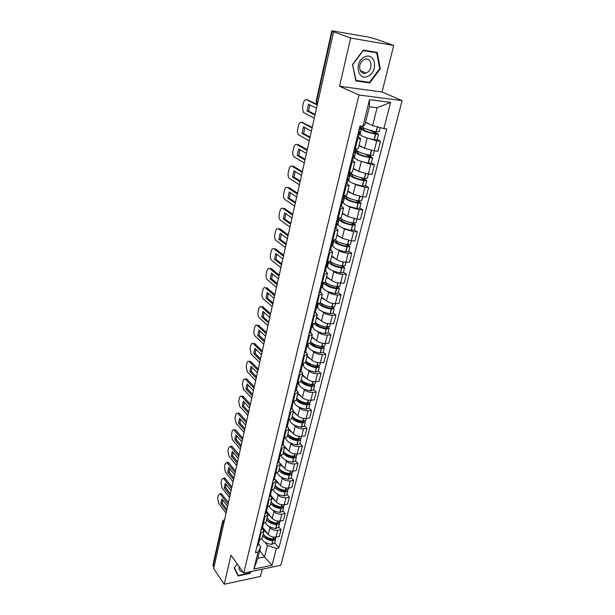 <?xml version="1.0" encoding="UTF-8"?>
<svg xmlns="http://www.w3.org/2000/svg" width="615" height="615" viewBox="0 0 615 615"><rect width="100%" height="100%" fill="white"/><g stroke="black" fill="none" stroke-linecap="round" stroke-linejoin="round"><path stroke-width="0.92" d="M393.723 45.449L350.688 38.061L333.599 31.788L213.666 568.621L224.26 584.25L230.986 555.191L243.74 573.103L280.832 565.262L402.118 100.606L382.038 91.996L393.723 45.449L376.096 39.191L368.124 37L331.8 30.796L332.292 31.058L316.571 101.629L317.355 104.496L307.292 99.861M224.26 584.25L260.414 576.432L262.236 569.19M350.688 38.061L339.526 86.277L359.006 95.002L243.74 573.103M333.599 31.788L334.883 32.003L332.292 31.058M213.966 567.276L212.898 565.116L222.668 521.212L222.907 522.089L213.121 566.023M262.59 527.178L268.248 534.397C270.246 536.511 272.845 537.387 276.027 537.033L279.31 536.411L281.032 529.676L277.742 530.284C274.544 530.63 271.945 529.753 269.931 527.655L268.924 526.379M260.898 533.42L259.23 540.239L262.167 538.017L263.835 531.222L260.13 533.566M259.23 540.239L258.454 540.385M278.71 526.794L281.032 529.676M262.413 527.924L263.835 531.222M266.503 511.242L272.245 518.368C274.275 520.451 276.896 521.336 280.102 521.005L283.4 520.413L285.16 513.556L281.847 514.132C278.633 514.455 276.004 513.571 273.959 511.496L272.929 510.235M262.421 524.188L266.141 521.881L267.848 514.963L264.127 517.238M282.8 510.711L285.16 513.556M266.387 511.711L267.848 514.963M270.485 495.021L276.32 502.048C278.38 504.108 281.024 504.984 284.253 504.684L287.574 504.123L289.358 497.143L286.029 497.689C282.792 497.981 280.14 497.105 278.065 495.052L277.019 493.807M266.464 507.69L270.193 505.453L271.93 498.411L268.194 500.618M286.967 494.345L289.358 497.143M270.439 495.213L271.93 498.411M275.82 480L280.463 485.427C282.554 487.464 285.229 488.341 288.473 488.072L291.818 487.541L293.632 480.438L290.288 480.945C287.028 481.207 284.345 480.33 282.247 478.309L281.17 477.079M270.577 490.885L274.321 488.725L276.089 481.553L272.345 483.69M291.203 477.678L293.632 480.438M274.559 478.409L276.089 481.553M280.317 463.564L284.691 468.507C286.813 470.513 289.504 471.39 292.778 471.151L296.138 470.66L297.991 463.426L294.623 463.895C291.341 464.125 288.635 463.249 286.498 461.258L285.406 460.035M274.767 473.773L278.526 471.682L280.325 464.379L276.565 466.439M295.515 460.704L297.991 463.426M278.756 461.296L280.325 464.379M284.684 446.559L288.989 451.272C291.141 453.247 293.862 454.124 297.16 453.916L300.543 453.463L302.426 446.09L299.036 446.528C295.738 446.721 293.001 445.844 290.834 443.884L289.719 442.685M279.041 456.338L282.808 454.324L284.637 446.882L280.871 448.865M299.912 443.423L302.426 446.09M283.038 443.861L284.637 446.882M289.019 429.116L293.37 433.713C295.554 435.658 298.306 436.535 301.627 436.358L305.025 435.943L306.947 428.432L303.541 428.832C300.212 428.993 297.452 428.117 295.246 426.187L294.108 425.003M283.392 438.572L287.167 436.642L289.035 429.062L285.252 430.961M304.394 425.811L306.947 428.432M287.397 426.103L289.035 429.062M293.417 411.32L297.837 415.825C300.051 417.731 302.834 418.615 306.17 418.469L309.591 418.092L311.551 410.443L308.123 410.797C304.771 410.928 301.98 410.051 299.751 408.16L298.582 406.984M287.82 420.468L291.61 418.623L293.516 410.897L289.726 412.703M308.953 407.868L311.551 410.443M291.841 408.006L293.516 410.897M294.293 402.671L293.516 401.895M297.891 393.177L302.38 397.598C304.64 399.473 307.446 400.35 310.806 400.242L314.25 399.911L316.248 392.109L312.797 392.424C309.422 392.516 306.601 391.64 304.333 389.779L303.141 388.626M292.34 402.018L296.146 400.257L298.083 392.378L294.285 394.1M313.604 389.587L316.248 392.109M296.361 389.556L298.083 392.378M298.782 384.413L297.852 383.506M302.449 374.696L307.023 379.017C309.307 380.854 312.143 381.731 315.533 381.661L318.993 381.369L321.03 373.42L317.555 373.689C314.165 373.751 311.313 372.867 309.007 371.053L307.784 369.915M296.953 383.199L300.758 381.531L302.741 373.497L298.928 375.127M318.339 370.96L321.03 373.42M300.981 370.76L302.741 373.497M303.364 365.802L302.411 364.918M307.093 355.854L311.743 360.082C314.073 361.874 316.94 362.758 320.346 362.719L323.828 362.473L325.904 354.371L322.414 354.594C318.993 354.609 316.118 353.733 313.773 351.957L312.52 350.834M301.65 364.019L305.471 362.443L307.485 354.255L303.664 355.785M323.167 351.964L325.904 354.371M305.686 351.588L307.485 354.255M308.03 346.837L307.046 345.953M311.828 336.651L316.564 340.772C318.931 342.524 321.822 343.401 325.258 343.401L328.764 343.208L330.878 334.944L327.365 335.114C323.921 335.098 321.015 334.222 318.632 332.484L317.348 331.385M306.439 344.446L310.268 342.978L312.328 334.622L308.499 336.051M328.095 332.6L330.878 334.944M310.483 332.039L312.328 334.622M312.797 327.495L311.705 326.565M316.664 317.063L321.476 321.076C323.882 322.79 326.811 323.667 330.263 323.705L333.791 323.559L335.951 315.134L332.415 315.257C328.948 315.195 326.004 314.319 323.59 312.628L322.268 311.544M311.328 324.489L315.164 323.121L317.271 314.596L313.427 315.918M333.115 312.851L335.951 315.134M315.372 312.097L317.271 314.596M317.648 307.777L316.371 306.731M321.584 297.091L326.496 300.989C328.933 302.657 331.892 303.533 335.375 303.618L338.919 303.518L341.125 294.923L337.566 294.992C334.076 294.893 331.101 294.016 328.641 292.371L327.28 291.31M316.318 304.118L320.161 302.857L322.306 294.17L318.455 295.377M338.235 292.709L341.125 294.923M320.369 291.756L322.306 294.17M322.598 287.666L321.368 286.705M326.611 276.719L331.608 280.494C334.091 282.116 337.082 282.992 340.587 283.115L344.154 283.077L346.399 274.305L342.816 274.321C339.303 274.175 336.297 273.298 333.799 271.699L332.392 270.661M321.407 283.338L325.266 282.193L327.449 273.321L323.59 274.413M343.462 272.161L346.399 274.305M325.458 271L327.449 273.321M327.657 267.156L326.573 266.349M331.739 255.932L336.82 259.584C339.349 261.152 342.371 262.028 345.899 262.205L349.497 262.221L351.788 253.265L348.182 253.226C344.646 253.034 341.602 252.158 339.065 250.605L337.612 249.59M326.603 262.121L330.463 261.091L332.7 252.035L328.833 253.011M348.797 251.189L351.788 253.265M330.655 249.821L332.7 252.035M332.807 246.223L331.723 245.462M336.966 234.722L342.148 238.243L351.326 240.857L354.947 240.926L357.284 231.786L353.656 231.694L344.438 229.08L342.932 228.08M331.908 240.465L335.775 239.558L338.058 230.31L334.183 231.163M354.232 229.795L357.284 231.786M335.967 228.196L338.058 230.31M338.073 224.859L336.959 224.129M342.309 213.074L347.583 216.457L356.869 219.063L360.505 219.194L362.896 209.861L359.252 209.707L349.92 207.101L348.351 206.125M337.328 218.348L341.202 217.572L343.531 208.131L339.649 208.846M359.79 207.947L362.896 209.861M341.379 206.117L343.531 208.131M343.447 203.065L342.309 202.35M347.759 190.981L353.141 194.209L362.527 196.808L366.186 197.008L368.631 187.475L364.956 187.252L355.524 184.654L353.886 183.701M342.855 195.755L346.737 195.116L349.12 185.469L345.23 186.053M365.464 185.645L368.631 187.475M346.914 183.57L349.12 185.469M348.936 180.802L347.759 180.118M353.325 168.41L358.806 171.493L368.308 174.083L371.99 174.345L374.481 164.612L370.784 164.32L359.521 160.799M348.505 172.677L352.395 172.177L354.824 162.322L350.934 162.76M371.252 162.867L374.481 164.612M352.564 160.546L354.824 162.322M354.54 158.078L353.333 157.417M359.006 145.363L364.595 148.284L374.204 150.867L377.918 151.198L380.462 141.258L376.741 140.897L365.264 137.391M354.286 149.099L358.176 148.745L360.659 138.675L356.769 138.959M377.172 139.605L380.462 141.258M358.337 137.014L360.659 138.675M360.275 134.87L359.022 134.231M259.73 550.586L264.527 556.936L267.417 545.397L264.98 542.238M258.5 543.837L260.691 546.712L257.823 558.297L264.527 556.936L272.061 565.246L253.88 569.06L258.062 552.078L260.691 546.712M365.556 122.177L372.621 125.598L377.103 107.74L369.361 106.795L364.918 124.76L362.919 126.336L359.936 126.013L255.463 552.601L258.062 552.078M362.919 126.336L369.484 99.684L390.579 102.367L383.868 128.573L372.621 125.598M267.417 545.397L276.358 548.442L278.879 547.942L386.75 128.881L383.868 128.573M276.358 548.442L272.061 565.246M402.118 100.606L359.006 95.002M237.259 564.001L234.23 567.914L237.997 575.978L249.767 573.472L251.297 571.504M382.038 91.996L339.526 86.277M363.265 50.115L352.51 64.567L355.924 80.949L369.753 82.887L380.293 68.788L377.21 52.406L363.265 50.115M274.697 542.591L278.879 547.942M253.88 569.06L257.823 558.297M377.103 107.74L390.579 102.367M369.361 106.795L369.484 99.684M249.49 573.08L249.767 573.472M379.67 68.542L380.293 68.788M367.87 82.087L369.753 82.887M257.754 543.237L259.192 541.023L259.284 540.239L258.154 541.607M259.192 541.023L258.285 544.729L256.847 546.958M262.766 535.565C264.788 538.463 268.086 540.178 272.66 540.708L275.482 539.501L275.374 538.625M275.482 539.501L274.544 543.176L271.73 544.39C266.964 543.821 263.612 542.007 261.698 538.955M276.112 537.018L275.889 537.887L273.075 539.086C268.494 538.555 265.196 536.841 263.166 533.951M273.89 539.109L272.437 539.67C268.486 539.194 265.711 537.695 264.104 535.173M228.034 504.308L220.508 494.399L219.863 493.83L218.279 495.275L217.664 498.127L218.594 503.178L226.059 513.171M227.496 506.383L221.869 498.942L220.87 503.493L226.535 511.034M267.417 533.343C264.927 531.814 263.574 530.084 263.358 528.154M270.661 539.409L269.977 538.532M228.388 502.716L221.892 494.183L221.246 493.614L220.293 493.76M222.692 500.026L222.253 503.27L226.889 509.428M222.253 503.27L220.87 503.493M234.453 567.622L237.298 564.055M250.659 571.643L249.544 573.072L238.143 575.494L234.492 567.676M237.044 573.933L238.143 575.494M239.135 566.63C238.566 569.69 239.773 571.389 242.748 571.712M368.254 76.114C378.84 71.409 375.081 51.376 364.464 57.011C353.648 61.892 357.83 81.918 368.254 76.114M366.632 72.716C373.589 69.641 371.583 56.403 364.526 59.432L364.034 59.647C357.038 62.745 359.075 75.883 366.002 72.985L366.632 72.716M352.779 64.56L363.188 50.576L376.695 52.79L379.693 68.657L369.484 82.318L356.077 80.427L352.579 64.475M374.504 51.968L376.695 52.79M261.69 527.186L263.212 524.218M263.12 525.018L262.198 528.785L260.76 530.968M266.687 519.683C268.74 522.535 272.076 524.241 276.689 524.795L279.518 523.619L279.387 522.727M279.518 523.619L278.564 527.363L275.743 528.546C270.815 527.924 267.41 526.071 265.511 522.973M280.186 520.99L279.933 521.981L277.104 523.142C272.491 522.589 269.155 520.89 267.095 518.038M277.926 523.165L276.458 523.772C272.345 523.25 269.508 521.705 267.948 519.137M231.548 488.571L223.914 478.801L223.299 478.262L221.646 479.754L221.016 482.66L221.961 487.733L229.541 497.589M230.963 490.639L225.29 483.344L224.275 487.972L230.025 495.413M263.305 524.026L262.098 525.525M271.407 517.33L267.825 513.94M267.464 513.102L267.279 512.203M274.49 523.457L273.713 522.496M231.901 487.011L225.305 478.601L224.69 478.063L223.514 478.401M226.128 484.42L225.667 487.764L230.371 493.845M225.667 487.764L224.275 487.972M265.688 510.842L267.202 507.905M267.125 508.72L266.18 512.564L264.75 514.693M270.677 503.508C272.768 506.329 276.135 508.021 280.786 508.59L283.63 507.46L283.469 506.545M283.63 507.46L282.662 511.265L279.817 512.41C274.713 511.741 271.23 509.835 269.385 506.683M284.338 504.669L284.053 505.784L281.209 506.914C276.558 506.337 273.183 504.646 271.084 501.832M282.031 506.945L280.54 507.59C276.281 507.021 273.383 505.43 271.861 502.816M235.13 472.566L226.797 462.434L225.075 463.971L224.429 466.923L225.39 472.02L233.077 481.73M234.507 474.634L228.772 467.485L227.742 472.189L233.569 479.523M267.379 507.529L266.103 509.151M275.474 501.025L271.976 497.919M278.364 507.221L277.488 506.16M235.468 471.036L228.772 462.749L228.196 462.249L226.989 462.557M229.626 468.545L229.141 471.989L233.915 477.986M229.141 471.989L227.742 472.189M269.77 494.199L271.269 491.293M271.192 492.131L270.231 496.036L268.809 498.119M274.736 487.049C276.865 489.824 280.271 491.508 284.96 492.1L287.812 491.008L287.62 490.07M287.812 491.008L286.828 494.883L283.976 495.982C278.641 495.252 275.089 493.276 273.314 490.07M288.566 488.056L288.243 489.302L285.391 490.386C280.701 489.794 277.288 488.11 275.159 485.343M286.19 490.424L284.707 491.108C280.279 490.501 277.327 488.863 275.851 486.211M238.766 456.276L230.364 446.336L228.557 447.912L227.904 450.918L228.872 456.038L236.683 465.601M238.12 458.367L232.316 451.341L231.263 456.13L237.182 463.356M271.522 490.739L270.193 492.477M279.61 484.428L276.112 481.437M282.293 490.685L281.301 489.517M239.104 454.785L232.301 446.621L231.77 446.159L230.533 446.444M233.185 452.402L232.67 455.953L237.521 461.85M232.67 455.953L231.263 456.13M273.921 477.248L275.405 474.38M275.343 475.234L274.359 479.216L272.937 481.245M278.872 470.283C281.032 473.02 284.476 474.688 289.204 475.303L292.071 474.257L291.841 473.289M292.071 474.257L291.064 478.201L288.204 479.262C282.608 478.447 278.972 476.402 277.311 473.12M292.863 471.136L292.509 472.52L289.642 473.565C284.914 472.943 281.462 471.274 279.295 468.553M290.426 473.604L288.942 474.334C284.345 473.673 281.339 471.997 279.917 469.314M242.471 439.694L233.984 429.954C233.108 429.57 232.478 430.116 232.101 431.584L231.44 434.636L232.424 439.771L240.35 449.188M241.818 441.831L235.914 434.92L234.845 439.794L240.857 446.905M275.735 473.635L274.351 475.495M283.822 467.531L280.279 464.579M286.275 473.834L285.145 472.543M242.794 438.241L235.891 430.208L234.131 430.046M236.806 435.966L236.268 439.625L241.188 445.429M236.268 439.625L234.845 439.794M278.149 459.982L279.617 457.153M279.541 458.129L278.564 462.08L277.15 464.056M283.077 453.217C285.283 455.899 288.766 457.56 293.532 458.198L296.407 457.199L296.138 456.199M296.407 457.199L295.385 461.219L292.509 462.226C286.59 461.319 282.885 459.19 281.386 455.815M297.245 453.901L296.861 455.431L293.978 456.422C289.211 455.784 285.721 454.131 283.515 451.448M294.723 456.468L293.263 457.252C288.489 456.53 285.429 454.823 284.069 452.117M246.238 422.82L237.674 413.28C236.76 412.873 236.106 413.426 235.706 414.964L235.03 418.069L236.029 423.228L244.086 432.483M245.608 425.042L239.581 418.215L238.497 423.174L244.601 430.162M280.01 456.207L278.587 458.198M288.112 450.311L284.514 447.405M290.295 456.661L289.004 455.238M246.561 421.398L239.543 413.518L237.797 413.365M240.488 419.246L239.919 423.02L244.924 428.724M239.919 423.02L238.497 423.174M282.454 442.393L283.907 439.594M283.838 440.594L282.854 444.622L281.439 446.536M287.366 435.835C289.604 438.464 293.132 440.117 297.937 440.771L300.827 439.817L300.504 438.795M300.827 439.817L299.789 443.915L296.899 444.876C290.595 443.861 286.813 441.624 285.545 438.164M301.711 436.35L301.289 438.018L298.39 438.964C293.586 438.303 290.057 436.658 287.812 434.029M299.082 439.018L297.652 439.848C292.709 439.072 289.588 437.327 288.297 434.613M250.082 405.639L241.434 396.321C240.48 395.876 239.796 396.452 239.373 398.051L238.689 401.218L239.704 406.392L247.883 415.479M249.513 407.991L243.317 401.203L242.21 406.254L248.414 413.111M284.368 438.457L282.9 440.571M292.486 432.783L288.827 429.908M294.37 439.156L292.878 437.573M250.39 404.263L243.263 396.521L241.526 396.383M244.24 402.225L243.64 406.115L248.721 411.719M243.64 406.115L242.21 406.254M286.844 424.465L288.25 422.628L288.281 421.705M288.227 422.728L287.213 426.841L285.814 428.693M291.733 418.123C294.016 420.706 297.575 422.336 302.426 423.02L305.332 422.121L304.94 421.052M305.332 422.121L304.271 426.287L301.365 427.202C294.593 426.041 290.749 423.689 289.826 420.145M306.262 418.461L305.793 420.283L302.888 421.183C298.037 420.499 294.47 418.869 292.187 416.286M303.503 421.229L303.641 421.69L302.134 422.113C296.999 421.283 293.832 419.507 292.617 416.786M253.987 388.15L245.254 379.048C244.27 378.571 243.555 379.163 243.11 380.831L242.41 384.06L243.44 389.257L251.75 398.166M253.442 390.579L247.115 383.891L245.985 389.034L252.288 395.76M288.804 420.36L287.297 422.613M296.937 414.917L293.224 412.088M298.467 421.306L296.745 419.53M254.287 386.812L247.046 379.232L245.331 379.101M248.06 384.898L247.43 388.911L252.588 394.399M247.43 388.911L245.985 389.034M291.318 406.2L292.717 404.424L292.732 403.478M292.694 404.524L291.664 408.721L290.265 410.505M296.184 400.081C298.506 402.61 302.111 404.224 307 404.931L309.914 404.078L309.453 402.979M309.914 404.078L308.838 408.329L305.924 409.198C298.575 407.845 294.685 405.362 294.27 401.741M310.898 400.227L310.391 402.21L307.477 403.056C302.58 402.348 298.975 400.734 296.645 398.205M307.746 404.024L307.977 403.109L308.207 403.648L306.7 404.055C301.373 403.156 298.144 401.349 297.03 398.635M257.969 370.338L249.152 361.466C248.122 360.959 247.376 361.566 246.915 363.311L246.2 366.594L247.245 371.814L255.686 380.539M257.416 372.813L250.982 366.263L249.828 371.498L256.232 378.087M293.332 401.918L291.779 404.309M301.481 396.713L297.706 393.931M302.603 403.094L300.574 401.08M258.254 369.046L250.905 361.62L249.198 361.505M251.95 367.255L251.281 371.391L256.532 376.772M251.281 371.391L249.828 371.498M295.877 387.581L297.268 385.874L297.26 384.898M297.245 385.966L296.199 390.248L294.8 391.97M300.72 381.684C303.08 384.16 306.724 385.766 311.659 386.497L314.588 385.705L314.034 384.56M314.588 385.705L313.489 390.033L310.56 390.84C303.049 389.433 299.121 386.958 298.767 383.422L298.882 382.953M315.618 381.654L315.072 383.798L312.143 384.59C307.208 383.852 303.556 382.253 301.189 379.786M312.512 384.629L312.866 385.267L311.351 385.643C305.816 384.683 302.542 382.853 301.527 380.147M262.005 352.18L253.119 343.57C252.05 343.016 251.274 343.654 250.789 345.469L250.059 348.805L251.12 354.048L259.699 362.589M261.46 354.717L254.918 348.321L253.749 353.648L260.26 360.09M297.944 383.114L296.353 385.651M306.109 378.156L302.265 375.419M306.747 384.498L304.294 382.161M262.298 350.95L254.579 343.493L253.142 343.585M255.909 349.289L255.21 353.556L260.537 358.814M255.21 353.556L253.749 353.648M300.527 368.593L301.911 366.955L301.88 365.956M301.888 367.047L300.82 371.414L299.436 373.067M305.278 362.873C307.654 365.325 311.367 366.94 316.41 367.709L319.354 366.963L318.693 365.771M319.354 366.963L318.232 371.383L315.295 372.137C307.715 370.699 303.725 368.262 303.333 364.841L303.595 363.796M320.438 362.712L319.846 365.026L316.91 365.756C311.928 365.003 308.23 363.419 305.824 361.005M317.901 362.604L317.094 365.787L317.617 366.525L316.087 366.878C310.344 365.84 307.023 363.988 306.116 361.32M266.064 333.638L257.155 325.343C256.055 324.751 255.24 325.404 254.733 327.295L253.987 330.701C253.641 332.93 253.995 334.683 255.064 335.959L263.781 344.3M265.572 336.282L258.93 330.04L257.739 335.467L264.35 341.756M302.649 363.942L301.012 366.625M310.829 359.245L306.916 356.562M310.882 365.502L307.692 362.581M266.418 332.515L258.631 325.281L257.162 325.343L258.631 325.281M259.945 330.993L259.207 335.39L264.627 340.533M259.207 335.39L257.739 335.467M305.271 349.235L306.647 347.667L306.578 346.637M306.624 347.759L305.532 352.218L304.156 353.794M309.868 343.624C312.228 346.076 316.025 347.721 321.261 348.551L324.213 347.867L323.421 346.614M324.213 347.867L323.067 352.372L320.115 353.064C312.466 351.596 308.43 349.205 307.992 345.899L308.399 344.262M325.35 343.401L324.712 345.884L321.76 346.56C316.74 345.776 312.997 344.208 310.544 341.863M321.783 346.568L322.452 347.429L320.922 347.744C314.949 346.637 311.582 344.769 310.813 342.132M270.223 314.772L261.275 306.77C260.13 306.139 259.284 306.816 258.746 308.792L257.993 312.259C257.631 314.526 258 316.287 259.084 317.54L267.948 325.673M269.77 317.501L263.012 311.421L261.798 316.948L268.524 323.075M307.446 344.392L307.139 345.668L305.763 347.221M308.146 345.284L307.392 344.615M315.641 339.964L311.659 337.328M314.972 346.068L310.882 342.463M270.615 313.735L262.759 306.731L261.252 306.754L262.759 306.731M264.058 312.358L263.282 316.894L268.786 321.899M263.282 316.894L261.798 316.948M310.106 329.486L311.474 328.003L311.367 326.934M311.474 328.003L310.337 332.638L308.968 334.145M314.48 323.928C316.794 326.411 320.699 328.11 326.196 329.017L329.163 328.395L328.218 327.072M329.163 328.395L327.995 332.984L325.035 333.622C317.317 332.123 313.22 329.778 312.743 326.588L313.296 324.328M330.355 323.705L329.678 326.373L326.711 326.988C321.645 326.181 317.863 324.628 315.357 322.337M326.519 326.965L327.388 327.949L325.85 328.241C319.639 327.049 316.218 325.166 315.61 322.583M315.756 322.721L315.656 323.121M274.482 295.561L265.465 287.851C264.281 287.182 263.404 287.882 262.836 289.942L262.067 293.478C261.706 295.784 262.075 297.552 263.174 298.775L272.184 306.693M274.044 298.367L267.171 292.448L265.941 298.083L272.776 304.048M312.343 324.443L311.974 325.958L310.606 327.441M312.889 326.004L312.12 325.35M320.546 320.3L316.502 317.717M318.916 326.111L315.795 323.482M274.89 294.593L266.956 287.835L265.426 287.828M268.24 293.37L267.433 298.044L273.029 302.918M267.433 298.044L265.941 298.083M315.041 309.345L316.394 307.938L316.241 306.839M316.394 307.938L315.234 312.666L313.873 314.088M319.147 303.779C321.33 306.308 325.358 308.077 331.239 309.091L334.214 308.53L333.084 307.131M334.214 308.53L333.023 313.212L330.047 313.788C322.26 312.259 318.101 309.96 317.578 306.9L318.293 303.995M335.467 303.61L334.737 306.47L331.762 307.023C326.65 306.185 322.814 304.656 320.269 302.434M331.316 306.962L332.423 308.084L330.878 308.346C324.405 307.07 320.953 305.171 320.515 302.665L320.515 302.657M320.676 302.803L320.546 303.318M278.841 276.004L269.739 268.578C268.517 267.863 267.602 268.586 267.002 270.738L266.218 274.336C265.849 276.681 266.226 278.457 267.341 279.664L276.504 287.343M278.403 278.864L271.415 273.121L270.154 278.856L277.111 284.653M317.34 304.094L316.902 305.855L315.549 307.254M317.717 306.339L316.94 305.709M325.558 300.243L321.43 297.721M322.045 305.109L321.645 304.786M279.21 275.066L271.261 268.594L269.685 268.532M272.514 274.021L271.653 278.849L277.35 283.577M271.653 278.849L270.154 278.856M320.069 288.789L321.422 287.466L321.207 286.329M321.399 287.543L320.231 292.294L318.885 293.632M323.89 283.154C325.812 285.737 329.978 287.605 336.374 288.766L339.365 288.274L338.012 286.775M339.365 288.274L338.15 293.048L335.167 293.555C327.295 291.994 323.083 289.75 322.521 286.821L323.398 283.246M340.679 283.115L339.895 286.175L336.912 286.659C331.754 285.791 327.872 284.276 325.281 282.131M336.174 286.544L337.55 287.82L336.005 288.051C329.471 286.744 325.965 284.891 325.489 282.493L325.527 282.354M325.689 282.485L325.535 283.115M283.331 256.101L274.052 248.898C272.799 248.199 271.868 248.96 271.246 251.174L270.454 254.841C270.07 257.216 270.446 258.992 271.584 260.176L280.909 267.625M282.846 258.976L275.735 253.418L274.451 259.269L281.524 264.881M322.437 283.323L321.937 285.345L320.592 286.659M322.652 286.29L321.829 285.652M330.67 279.787L326.465 277.319M283.569 255.117L275.566 248.921L274.021 248.875M276.858 254.303L275.966 259.276L281.755 263.858M275.966 259.276L274.451 259.269M325.212 267.809L326.542 266.579L326.25 265.396M326.527 266.649L325.335 271.507L323.997 272.76M328.764 262.044C330.224 264.665 334.506 266.664 341.617 268.025L344.623 267.602L342.993 265.98M344.623 267.602L343.378 272.476L340.387 272.922C332.446 271.323 328.164 269.132 327.557 266.341L328.602 262.067M345.991 262.205L345.169 265.457L342.163 265.88C336.912 264.965 332.969 263.466 330.34 261.367M341.071 265.695L342.793 267.148L341.233 267.341C334.637 266.011 331.085 264.204 330.562 261.921L330.67 261.652M330.809 261.759L330.624 262.513M287.951 235.837L278.426 228.826C277.157 228.165 276.204 228.964 275.574 231.225L274.767 234.961C274.382 237.321 274.744 239.089 275.851 240.273L285.406 247.522M287.374 238.705L280.14 233.339L278.833 239.304L286.029 244.724M327.634 262.128L327.072 264.412L325.742 265.634M327.68 265.834L326.673 265.088M335.89 258.915L331.6 256.501M279.948 228.872L278.449 228.834L279.948 228.872L288.043 234.815M281.293 234.2L280.355 239.335L286.244 243.763M280.355 239.335L278.833 239.304M330.455 246.4L331.777 245.262L331.377 244.024M331.762 245.324L330.539 250.29L329.217 251.45M333.922 240.442L333.907 240.496C334.583 243.102 338.934 245.224 346.975 246.869L349.981 246.515L347.998 244.739M349.981 246.515L348.72 251.489L345.707 251.858C337.689 250.22 333.353 248.083 332.692 245.446L332.707 245.385M351.419 240.857L350.542 244.324L347.529 244.67C342.017 243.678 337.966 242.149 335.36 240.065M346.007 244.393L348.136 246.054L346.568 246.208C339.911 244.855 336.305 243.094 335.744 240.934L335.944 240.542M336.028 240.603L335.813 241.487M292.632 215.15L282.892 208.37C281.593 207.747 280.632 208.585 279.986 210.899L279.164 214.704C278.772 217.041 279.118 218.802 280.202 219.986L289.98 227.027M291.994 218.033L284.63 212.867L283.3 218.948L290.618 224.168M332.946 240.48L332.323 243.048L331.001 244.178M332.807 244.97L331.424 244.001M341.217 237.613L336.836 235.268M292.663 214.151L284.422 208.431L283.015 208.37M285.821 213.697L284.83 219.002L290.826 223.268M284.83 219.002L283.3 218.948M335.805 224.544L337.12 223.491L336.582 222.2M337.105 223.553L335.859 228.626L334.545 229.695M338.903 218.387L339.18 219.071C339.903 221.523 344.323 223.583 352.433 225.267L355.455 224.982L353.018 223.022C347.045 221.907 342.832 220.301 340.356 218.202M355.455 224.982L354.163 230.064L351.15 230.356C343.047 228.688 338.642 226.612 337.935 224.121L337.95 224.06M356.961 219.063L356.024 222.753L353.202 223.053L354.086 218.732M350.942 222.63L353.587 224.529L352.018 224.644C345.299 223.253 341.632 221.546 341.033 219.509L341.356 219.032L341.11 220.032M297.36 194.009L287.443 187.506C286.121 186.922 285.137 187.806 284.484 190.166L283.646 194.056C283.254 196.37 283.584 198.122 284.645 199.306L294.654 206.125M296.707 196.946L289.211 191.995L287.851 198.191L295.308 203.211M338.373 218.387L337.673 221.239L336.359 222.276M338.042 223.675L337.097 223.053M346.668 215.865L342.186 213.582M341.356 219.032L340.157 218.256M297.429 193.118L288.981 187.59L287.666 187.513M290.434 192.795L289.396 198.268L295.492 202.366M289.396 198.268L287.851 198.191M341.271 202.22L342.57 201.266L341.848 199.898M342.555 201.328L341.287 206.509L339.987 207.486M343.8 196.27L344.554 197.2C345.33 199.491 349.82 201.497 358.015 203.211L361.043 203.012L358.022 200.821M361.043 203.012L359.729 208.193L356.7 208.408C348.521 206.702 344.046 204.687 343.285 202.358L343.301 202.304M362.619 196.815L361.628 200.728L358.591 200.921C351.926 199.614 347.521 197.892 345.384 195.778M355.854 200.367L359.16 202.543L357.584 202.627C350.788 201.205 347.075 199.544 346.43 197.646L346.745 197.207L346.514 198.13M302.18 172.438L292.087 166.227C290.741 165.681 289.742 166.619 289.073 169.033L288.212 172.992C287.82 175.29 288.135 177.028 289.165 178.212L299.42 184.8M301.511 175.436L293.885 170.701L292.494 177.02L300.082 181.825M343.908 195.816L343.139 198.96L341.84 199.898M343.385 201.951L342.532 201.42M352.234 193.663L347.644 191.45M346.745 197.207L344.477 195.824M302.349 171.685L293.632 166.334L292.425 166.25M295.139 171.477L294.047 177.12L300.258 181.048M294.047 177.12L292.494 177.02M346.86 179.419L348.144 178.573L347.375 177.297M348.128 178.627L346.829 183.923L345.538 184.792M349.259 174.007L350.043 174.875C350.873 176.997 355.432 178.934 363.711 180.687L366.755 180.572L362.965 178.096M366.755 180.572L365.41 185.861L362.366 185.999C354.109 184.254 349.566 182.301 348.751 180.141L348.759 180.087M368.4 174.091L367.347 178.242L364.295 178.35C356.492 176.728 351.934 174.868 350.612 172.777M360.674 177.574L364.518 179.765L364.841 180.103L363.257 180.141C356.408 178.688 352.633 177.082 351.941 175.321L352.034 175.775M307.093 150.429L296.822 144.517C295.454 144.018 294.431 145.009 293.747 147.469L292.871 151.513C292.479 153.788 292.778 155.518 293.786 156.702L304.279 163.037M306.416 153.489L298.652 148.984L297.237 155.434L304.955 160.008M349.566 172.754L348.72 176.213L347.437 177.051M348.843 179.765L347.975 179.257M357.922 170.993L353.218 168.848M352.249 174.929L349.428 173.315M307.246 149.745L298.383 144.656L297.276 144.556M299.936 149.729L298.798 155.557L305.117 159.293M298.798 155.557L297.237 155.434M352.564 156.118L353.833 155.387L353.033 154.204M353.817 155.434L352.487 160.853L351.219 161.614M354.84 151.267L355.647 152.074C356.539 154.019 361.166 155.887 369.523 157.686L372.582 157.648L367.77 154.811M372.582 157.648L371.206 163.06L368.154 163.113C359.813 161.33 355.201 159.439 354.325 157.455L354.34 157.409M374.304 150.875L373.182 155.272L370.13 155.295C361.758 153.496 357.123 151.636 356.231 149.706L356.239 149.668M365.279 154.188L370.315 156.863L370.653 157.179L369.062 157.179C362.135 155.695 358.307 154.142 357.561 152.528L357.676 152.943M312.113 127.966L301.65 122.37C300.258 121.924 299.213 122.954 298.521 125.475L297.629 129.604C297.23 131.864 297.514 133.578 298.49 134.762L309.237 140.835M311.413 131.087L303.51 126.821L302.065 133.401L309.929 137.745M355.355 149.191L354.425 152.981L353.156 153.704M354.409 157.109L353.525 156.633M363.749 147.846L358.914 145.77M357.861 152.182L354.993 150.644M312.251 127.351L302.234 122.431M304.832 127.536L303.641 133.555L310.075 137.099M303.641 133.555L302.065 133.401M358.391 132.31L359.644 131.695L358.806 130.618M359.637 131.733L358.276 137.283L357.015 137.929M360.544 128.043L361.374 128.789C362.327 130.549 367.024 132.348 375.465 134.185L378.533 134.239L372.252 130.895M378.533 134.239L377.126 139.759L374.066 139.728C365.641 137.906 360.959 136.084 360.021 134.278L360.036 134.239M380.224 127.605L379.155 131.81L376.088 131.741C367.632 129.903 362.927 128.112 361.966 126.375L362.004 126.236M369.43 130.119L376.242 133.47L374.989 133.716C367.993 132.202 364.095 130.711 363.311 129.25L363.434 129.619M317.24 105.034L306.578 99.776C305.163 99.369 304.102 100.46 303.395 103.036L302.48 107.241L303.303 112.376L314.303 118.172M316.525 108.225L308.476 104.204L307 110.923L315.011 115.013M361.013 126.129L360.252 129.235L358.999 129.842M360.098 133.978L359.198 133.524M369.723 124.192L365.464 122.562M361.42 126.175L361.958 126.444M363.603 128.942L360.674 127.497M309.837 104.881L308.584 111.1L315.134 114.444M308.584 111.1L307 110.923M367.086 138.314L364.595 148.284M361.243 161.737L358.806 171.493M355.524 184.654L353.141 194.209M349.92 207.101L347.583 216.457M344.438 229.08L342.148 238.243M339.065 250.605L336.82 259.584M333.799 271.699L331.608 280.494M328.641 292.371L326.496 300.989M323.59 312.628L321.476 321.076M318.632 332.484L316.564 340.772M313.773 351.957L311.743 360.082M309.007 371.053L307.023 379.017M304.333 389.779L302.38 397.598M299.751 408.16L297.837 415.825M295.246 426.187L293.37 433.713M290.834 443.884L288.989 451.272M286.498 461.258L284.691 468.507M282.247 478.309L280.463 485.427M278.065 495.052L276.32 502.048M273.959 511.496L272.245 518.368M269.931 527.655L268.248 534.397M351.811 162.829L349.382 172.738M346.099 186.107L343.724 195.801M340.518 208.885L338.189 218.379M335.044 231.186L332.761 240.48M329.686 253.026L327.457 262.128M324.443 274.413L322.252 283.331M319.3 295.361L317.156 304.102M314.265 315.895L312.166 324.451M309.33 336.013L307.269 344.4M304.494 355.731L302.472 363.957M299.751 375.065L297.768 383.13M295.1 394.023L293.155 401.941M290.534 412.619L288.627 420.383M286.06 430.861L284.192 438.48M281.67 448.766L279.833 456.23M277.357 466.324L275.558 473.658M273.129 483.567L271.369 490.762M268.978 500.487L267.248 507.56M264.904 517.107L263.205 524.042M357.646 139.044L355.163 149.176M370.784 164.32L368.308 174.083M364.956 187.252L362.527 196.808M359.252 209.707L356.869 219.063M353.656 231.694L351.326 240.857M348.182 253.226L345.899 262.205M342.816 274.321L340.587 283.115M337.566 294.992L335.375 303.618M332.415 315.257L330.263 323.705M327.365 335.114L325.258 343.401M322.414 354.594L320.346 362.719M317.555 373.689L315.533 381.661M312.797 392.424L310.806 400.242M308.123 410.797L306.17 418.469M303.541 428.832L301.627 436.358M299.036 446.528L297.16 453.916M294.623 463.895L292.778 471.151M290.288 480.945L288.473 488.072M286.029 497.689L284.253 504.684M281.847 514.132L280.102 521.005M277.742 530.284L276.027 537.033M376.741 140.897L374.204 150.867M224.506 520.098L222.907 522.089L223.791 523.296M317.855 102.251L316.125 101.252L316.84 103.858M272.66 540.708L271.73 544.39M272.837 540.723L271.907 544.406M273.752 537.11L273.252 539.101M273.552 539.117L273.437 539.57M273.583 537.087L273.075 539.086M221.892 494.183L220.508 494.399M276.689 524.795L275.743 528.546M276.865 524.81L275.92 528.554M277.811 521.059L277.28 523.157M277.588 523.173L277.457 523.68M277.634 521.043L277.104 523.142M225.305 478.601L223.914 478.801M280.786 508.59L279.817 512.41M280.963 508.605L280.002 512.426M281.947 504.731L281.386 506.929M281.693 506.945L281.547 507.506M281.77 504.707L281.209 506.914M228.772 462.749L227.373 462.934M284.96 492.1L283.976 495.982M285.137 492.115L284.153 495.998M286.152 488.095L285.568 490.409M285.875 490.424L285.721 491.039M285.975 488.072L285.391 490.386M232.301 446.621L230.894 446.79M289.204 475.303L288.204 479.262M289.388 475.318L288.381 479.277M290.441 471.159L289.826 473.581M290.134 473.596L289.965 474.273M290.257 471.136L289.642 473.565M235.891 430.208L234.476 430.369M293.532 458.198L292.509 462.226M293.716 458.213L292.694 462.242M294.8 453.901L294.162 456.445M294.47 456.461L294.285 457.191M294.623 453.878L293.978 456.422M239.543 413.518L238.12 413.657M297.937 440.771L296.899 444.876M298.121 440.794L297.083 444.899M299.251 436.327L298.575 438.987M298.89 439.01L298.69 439.802M299.067 436.304L298.39 438.964M243.263 396.521L241.826 396.652M302.426 423.02L301.365 427.202M302.611 423.043L301.55 427.225M303.779 418.423L303.08 421.198M303.395 421.229L303.18 422.082M303.595 418.392L302.888 421.183M247.046 379.232L245.6 379.34M307 404.931L305.924 409.198M307.185 404.954L306.109 409.213M308.399 400.173L307.661 403.079M308.207 400.142L307.477 403.056M250.905 361.62L249.444 361.72M311.659 386.497L310.56 390.84M311.851 386.52L310.752 390.863M313.104 381.569L312.335 384.613M312.628 384.744L312.405 385.628M312.912 381.538L312.143 384.59M254.825 343.693L253.357 343.77M316.41 367.709L315.295 372.137M316.602 367.732L315.487 372.16M317.371 366.017L317.156 366.871M317.709 362.573L316.91 365.756M258.823 325.435L257.347 325.496M321.261 348.551L320.115 353.064M321.453 348.574L320.307 353.087M322.79 343.27L321.953 346.591M322.199 346.929L321.991 347.752M322.598 343.239L321.76 346.56M262.889 306.839L261.406 306.877M326.196 329.017L325.035 333.622M326.388 329.04L325.227 333.645M327.78 323.544L326.903 327.019M327.126 327.472L326.926 328.256M327.587 323.513L326.711 326.988M267.033 287.897L265.542 287.912M331.239 309.091L330.047 313.788M331.431 309.114L330.247 313.811M332.869 303.433L331.954 307.054M332.154 307.623L331.962 308.376M332.677 303.403L331.762 307.023M271.261 268.594L269.754 268.594M336.374 288.766L335.167 293.555M336.574 288.796L335.36 293.586M338.065 282.908L337.105 286.69M337.274 287.382L337.097 288.097M337.866 282.877L336.912 286.659M275.566 248.921L274.052 248.898M341.617 268.025L340.387 272.922M341.817 268.055L340.579 272.945M343.362 261.967L342.363 265.911M342.501 266.726L342.332 267.402M343.162 261.929L342.163 265.88M346.975 246.869L345.707 251.858M347.175 246.899L345.914 251.889M348.767 240.588L347.729 244.701M347.836 245.654L347.683 246.284M348.567 240.557L347.529 244.67M284.422 208.431L282.892 208.37M352.433 225.267L351.15 230.356M352.641 225.298L351.35 230.387M354.286 218.771L353.202 223.053M353.287 224.144L353.133 224.729M288.981 187.59L287.443 187.506M358.015 203.211L356.7 208.408M358.214 203.242L356.9 208.447M359.929 196.485L358.799 200.959M358.845 202.181L358.706 202.727M359.721 196.446L358.591 200.921M293.632 166.334L292.087 166.227M363.711 180.687L362.366 185.999M363.911 180.725L362.573 186.038M365.687 173.73L364.503 178.388M364.518 179.765L364.395 180.264M365.479 173.691L364.295 178.35M298.383 144.656L296.822 144.517M369.523 157.686L368.154 163.113M369.73 157.724L368.362 163.144M371.568 150.483L370.338 155.334M370.315 156.863L370.207 157.317M371.36 150.444L370.13 155.295M303.218 122.539L301.65 122.37M375.465 134.185L374.066 139.728M375.68 134.224L374.274 139.766M377.533 126.898L376.295 131.787M376.242 133.47L376.142 133.87M377.326 126.836L376.088 131.741M308.161 99.968L306.578 99.776M227.612 506.199L227.227 507.944M231.171 490.278L230.779 492.023M234.792 474.073L234.4 475.833M238.474 457.583L238.082 459.344M242.225 440.801L241.826 442.569M246.046 423.712L245.646 425.488M249.928 406.307L249.529 408.091M253.887 388.58L253.488 390.379M257.923 370.53L257.516 372.336M262.036 352.134L261.629 353.956M266.218 333.392L265.811 335.229M270.485 314.296L270.077 316.148M274.836 294.823L274.421 296.691M279.272 274.974L278.849 276.858M283.792 254.733L283.369 256.639M288.404 234.084L287.974 236.014M293.109 213.021L292.679 214.973M297.914 191.534L297.468 193.51M302.811 169.602L302.365 171.608M307.815 147.216L307.362 149.253M312.92 124.361L312.458 126.429M316.125 101.252L331.8 30.796M224.683 519.329L222.668 521.212M263.228 527.985L263.043 528.731M221.246 493.614L219.863 493.83M360.213 70.602L366.002 72.985M267.148 512.034L267.033 512.51M224.69 478.063L223.299 478.262M228.196 462.249L226.797 462.434M231.77 446.159L230.364 446.336M235.399 429.793L233.984 429.954M239.097 413.142L237.674 413.28M242.864 396.191L241.434 396.321M246.7 378.94L245.254 379.048M250.605 361.374L249.152 361.466M254.579 343.493L253.119 343.57M266.956 287.835L265.465 287.851M271.238 268.578L269.739 268.578M333.907 240.496L332.692 245.446M339.18 219.071L337.935 224.121M344.554 197.2L343.285 202.358M350.043 174.875L348.751 180.141M355.647 152.074L354.325 157.455M356.346 149.237L356.231 149.706M361.374 128.789L360.021 134.278"/></g></svg>
